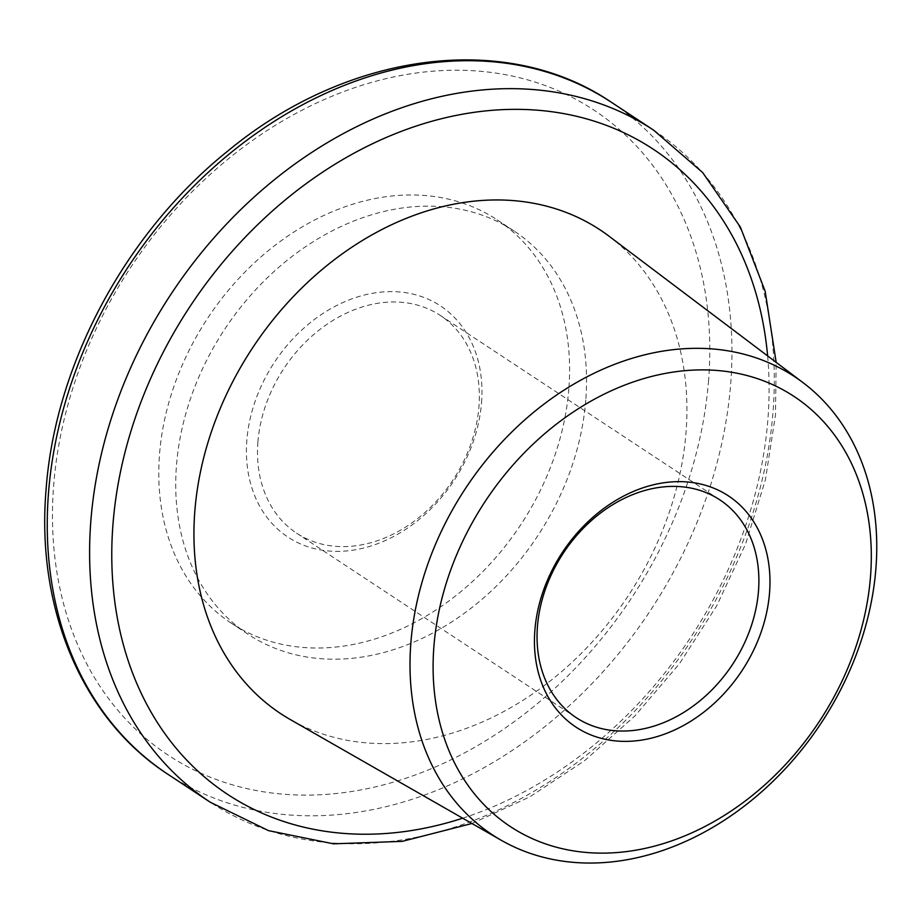 <?xml version="1.0" encoding="UTF-8"?>
<svg xmlns="http://www.w3.org/2000/svg" width="922" height="922" viewBox="0 0 922 922"><rect width="100%" height="100%" fill="white"/><g stroke="black" fill="none" stroke-linecap="round" stroke-linejoin="round"><path stroke-width="0.69" stroke-dasharray="4.61 3.46" d="M481.526 402.73A138.484 107.517 123.4 0 0 374.309 292.977A138.484 107.517 123.4 0 0 246.854 440.255A138.484 107.517 123.4 0 0 354.071 550.008A138.484 107.517 123.4 0 0 481.526 402.73M257.906 441.961A130.428 101.27 -56.6 0 1 326.227 324.821A130.428 101.27 -56.6 0 1 440.255 315.416A130.428 101.27 -56.6 0 1 478.944 406.614A130.428 101.27 -56.6 0 1 410.624 523.765A130.428 101.27 -56.6 0 1 296.596 533.158A130.428 101.27 -56.6 0 1 257.906 441.961M609.108 236.251A289.842 225.037 -56.6 0 1 686.014 432.522A289.842 225.037 -56.6 0 1 539.785 688.872A289.842 225.037 -56.6 0 1 290.269 719.54M585.793 399.941A241.541 187.535 -56.6 0 1 459.271 616.876A241.541 187.535 -56.6 0 1 248.122 634.29A241.541 187.535 -56.6 0 1 176.471 465.403A241.541 187.535 -56.6 0 1 302.992 248.467A241.541 187.535 -56.6 0 1 514.142 231.053A241.541 187.535 -56.6 0 1 585.793 399.941M568.851 388.761A241.541 187.535 -56.6 0 1 442.33 605.696A241.541 187.535 -56.6 0 1 231.18 623.111A241.541 187.535 -56.6 0 1 159.529 454.223A241.541 187.535 -56.6 0 1 286.05 237.288A241.541 187.535 -56.6 0 1 497.2 219.874A241.541 187.535 -56.6 0 1 568.851 388.761M462.66 818.194A386.468 300.053 123.4 0 0 767.888 419.429A386.468 300.053 123.4 0 0 767.634 355.927M653.652 130.175A402.568 312.558 -56.6 0 1 773.051 411.661A402.568 312.558 -56.6 0 1 562.201 773.212A402.568 312.558 -56.6 0 1 210.274 802.232M708.58 380.313A386.468 300.053 -56.6 0 1 352.907 791.307A386.468 300.053 -56.6 0 1 53.683 485.03A386.468 300.053 -56.6 0 1 409.356 74.037A386.468 300.053 -56.6 0 1 708.58 380.313M167.919 774.284A402.568 312.558 123.4 0 0 519.835 745.276A402.568 312.558 123.4 0 0 730.697 383.713A402.568 312.558 123.4 0 0 611.298 102.227M471.949 823.507L529.735 796.919L584.606 760.673L634.993 715.841L679.445 663.748L716.671 605.892L745.61 543.968L765.41 479.751L775.46 415.107L776.174 362.369M719.805 499.839L440.255 315.416M248.122 634.29L231.18 623.111M514.142 231.053L497.2 219.874M576.146 717.593L296.596 533.158"/><path stroke-width="1.38" d="M433.905 646.414A257.641 200.039 123.4 0 0 633.391 850.603A257.641 200.039 123.4 0 0 870.506 576.596A257.641 200.039 123.4 0 0 671.032 372.419A257.641 200.039 123.4 0 0 433.905 646.414M875.9 568.505A274.422 213.063 -56.6 0 1 737.45 811.21A274.422 213.063 -56.6 0 1 501.211 840.253A274.422 213.063 -56.6 0 1 410.866 642.865A274.422 213.063 -56.6 0 1 559.954 392.784A274.422 213.063 -56.6 0 1 803.085 382.688A274.422 213.063 -56.6 0 1 875.9 568.505M534.875 630.268A138.484 107.517 -56.6 0 1 662.319 483.001A138.484 107.517 -56.6 0 1 769.547 592.742A138.484 107.517 -56.6 0 1 642.092 740.02A138.484 107.517 -56.6 0 1 534.875 630.268M758.483 591.037A130.428 101.27 123.4 0 0 719.805 499.839A130.428 101.27 123.4 0 0 605.777 509.244A130.428 101.27 123.4 0 0 537.457 626.384A130.428 101.27 123.4 0 0 576.146 717.593A130.428 101.27 123.4 0 0 690.175 708.188A130.428 101.27 123.4 0 0 758.483 591.037M501.211 840.253L290.269 719.54A289.842 225.037 -56.6 0 1 194.842 511.065A289.842 225.037 -56.6 0 1 352.308 246.912A289.842 225.037 -56.6 0 1 609.108 236.251L803.085 382.688M767.634 355.927A386.468 300.053 123.4 0 0 439.045 119.33A386.468 300.053 123.4 0 0 112.98 524.157A386.468 300.053 123.4 0 0 462.66 818.194M471.949 823.507L402.188 841.371L333.441 843.826L268.533 830.63L210.274 802.232A402.568 312.558 -56.6 0 1 90.863 520.746A402.568 312.558 -56.6 0 1 301.725 159.195A402.568 312.558 -56.6 0 1 653.652 130.175L611.298 102.227A402.568 312.558 123.4 0 0 259.37 131.247A402.568 312.558 123.4 0 0 48.509 492.809A402.568 312.558 123.4 0 0 167.919 774.284C82.289 718.849 35.889 608.635 46.1 489.363C55.101 364.132 126.153 232.194 228.23 150.689C347.686 51.874 506.213 30.645 611.298 102.227M210.274 802.232L167.919 774.284M776.174 362.369L765.145 291.202L740.354 227.043L702.679 172.564L653.652 130.175"/></g></svg>
